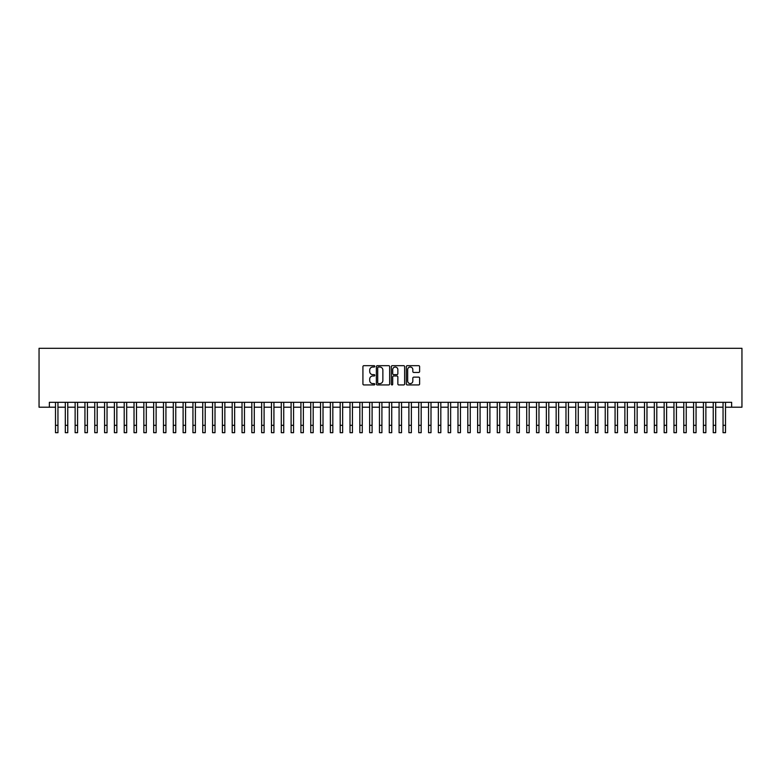 <?xml version="1.0" encoding="UTF-8"?>
<svg xmlns="http://www.w3.org/2000/svg" width="781" height="781" viewBox="0 0 781 781"><rect width="100%" height="100%" fill="white"/><g stroke="black" fill="none" stroke-linecap="round" stroke-linejoin="round"><path stroke-width="1.17" d="M374.792 366.348A0.674 0.674 0 0 0 374.119 365.674L363.878 365.674A0.966 0.966 0 0 0 362.921 366.64L362.921 383.979A0.966 0.966 0 0 0 363.878 384.945L374.119 384.945A0.674 0.674 0 0 0 374.792 384.272A0.674 0.674 0 0 0 374.119 383.598L372.791 383.598A3.085 3.085 0 0 1 369.706 380.513L369.706 379.068A3.085 3.085 0 0 1 372.791 375.983L374.119 375.983A0.674 0.674 0 0 0 374.792 375.31A0.674 0.674 0 0 0 374.119 374.636L372.791 374.636A3.085 3.085 0 0 1 369.706 371.551L369.706 370.106A3.085 3.085 0 0 1 372.791 367.021L374.119 367.021A0.674 0.674 0 0 0 374.792 366.348M418.665 372.469A0.966 0.966 0 0 0 419.622 371.502L419.622 366.64A0.966 0.966 0 0 0 418.665 365.674L407.291 365.674A0.966 0.966 0 0 0 406.325 366.64L406.325 383.979A0.966 0.966 0 0 0 407.291 384.945L418.665 384.945A0.966 0.966 0 0 0 419.622 383.979L419.622 378.102A0.966 0.966 0 0 0 418.665 377.135L413.793 377.135A0.966 0.966 0 0 0 412.827 378.102L412.827 381.021A2.577 2.577 0 0 1 410.25 383.598A2.577 2.577 0 0 1 407.672 381.021L407.672 369.598A2.577 2.577 0 0 1 410.25 367.021A2.577 2.577 0 0 1 412.827 369.598L412.827 371.502A0.966 0.966 0 0 0 413.793 372.469L418.665 372.469M49.359 407.213L49.359 402.303L731.641 402.303L731.641 407.213L741.95 407.213L741.95 348.306L39.05 348.306L39.05 407.213L55.49 407.213M389.66 366.64A0.966 0.966 0 0 0 388.694 365.674L377.321 365.674A0.966 0.966 0 0 0 376.364 366.64L376.364 383.979A0.966 0.966 0 0 0 377.321 384.945L388.694 384.945A0.966 0.966 0 0 0 389.66 383.979L389.66 366.64M392.306 365.674L403.679 365.674A0.966 0.966 0 0 1 404.636 366.64L404.636 383.979A0.966 0.966 0 0 1 403.679 384.945L398.808 384.945A0.966 0.966 0 0 1 397.851 383.979L397.851 376.95A0.966 0.966 0 0 0 396.885 375.983L393.653 375.983A0.966 0.966 0 0 0 392.697 376.95L392.697 384.272A0.674 0.674 0 0 1 392.013 384.945A0.674 0.674 0 0 1 391.34 384.272L391.34 366.64A0.966 0.966 0 0 1 392.306 365.674M57.95 407.213L65.311 407.213M67.762 407.213L75.132 407.213M77.583 407.213L84.944 407.213M87.404 407.213L94.765 407.213M97.215 407.213L104.576 407.213M107.036 407.213L114.397 407.213M116.847 407.213L124.208 407.213M126.668 407.213L134.029 407.213M136.48 407.213L143.85 407.213M146.301 407.213L153.662 407.213M156.122 407.213L163.483 407.213M165.933 407.213L173.294 407.213M175.754 407.213L183.115 407.213M185.566 407.213L192.936 407.213M195.387 407.213L202.748 407.213M205.208 407.213L212.569 407.213M215.019 407.213L222.38 407.213M224.84 407.213L232.201 407.213M234.651 407.213L242.022 407.213M244.473 407.213L251.833 407.213M254.284 407.213L261.655 407.213M264.105 407.213L271.466 407.213M273.926 407.213L281.287 407.213M283.737 407.213L291.098 407.213M293.558 407.213L300.919 407.213M303.37 407.213L310.74 407.213M313.191 407.213L320.552 407.213M323.012 407.213L330.373 407.213M332.823 407.213L340.184 407.213M342.644 407.213L350.005 407.213M352.456 407.213L359.826 407.213M362.277 407.213L369.638 407.213M372.098 407.213L379.459 407.213M381.909 407.213L389.27 407.213M391.73 407.213L399.091 407.213M401.541 407.213L408.902 407.213M411.362 407.213L418.723 407.213M421.174 407.213L428.544 407.213M430.995 407.213L438.356 407.213M440.816 407.213L448.177 407.213M450.627 407.213L457.988 407.213M460.448 407.213L467.809 407.213M470.26 407.213L477.63 407.213M480.081 407.213L487.442 407.213M489.902 407.213L497.263 407.213M499.713 407.213L507.074 407.213M509.534 407.213L516.895 407.213M519.345 407.213L526.716 407.213M529.167 407.213L536.527 407.213M538.978 407.213L546.349 407.213M548.799 407.213L556.16 407.213M558.62 407.213L565.981 407.213M568.431 407.213L575.792 407.213M578.252 407.213L585.613 407.213M588.064 407.213L595.434 407.213M597.885 407.213L605.246 407.213M607.706 407.213L615.067 407.213M617.517 407.213L624.878 407.213M627.338 407.213L634.699 407.213M637.15 407.213L644.52 407.213M646.971 407.213L654.332 407.213M656.792 407.213L664.153 407.213M666.603 407.213L673.964 407.213M676.424 407.213L683.785 407.213M686.235 407.213L693.596 407.213M696.056 407.213L703.417 407.213M705.868 407.213L713.238 407.213M715.689 407.213L723.05 407.213M725.51 407.213L731.641 407.213M378.385 367.021A0.674 0.674 0 0 0 377.711 367.695L377.711 382.924A0.674 0.674 0 0 0 378.385 383.598L379.781 383.598A3.085 3.085 0 0 0 382.866 380.513L382.866 370.106A3.085 3.085 0 0 0 379.781 367.021L378.385 367.021M397.851 369.647A2.577 2.577 0 0 0 395.274 367.07A2.577 2.577 0 0 0 392.697 369.647L392.697 373.669A0.966 0.966 0 0 0 393.653 374.636L396.885 374.636A0.966 0.966 0 0 0 397.851 373.669L397.851 369.647M55.49 425.323L57.95 425.323L57.95 432.694L55.49 432.694L55.49 402.303M57.95 425.323L57.95 402.303M65.311 432.694L67.762 432.694L65.311 432.694L65.311 402.303M67.762 432.694L67.762 402.303M75.132 432.694L77.583 432.694L75.132 432.694L75.132 402.303M77.583 432.694L77.583 402.303M84.944 432.694L87.404 432.694L84.944 432.694L84.944 402.303M87.404 432.694L87.404 402.303M94.765 432.694L97.215 432.694L94.765 432.694L94.765 402.303M97.215 432.694L97.215 402.303M104.576 432.694L107.036 432.694L104.576 432.694L104.576 402.303M107.036 432.694L107.036 402.303M114.397 432.694L116.847 432.694L114.397 432.694L114.397 402.303M116.847 432.694L116.847 402.303M124.208 432.694L126.668 432.694L124.208 432.694L124.208 402.303M126.668 432.694L126.668 402.303M134.029 432.694L136.48 432.694L134.029 432.694L134.029 402.303M136.48 432.694L136.48 402.303M143.85 432.694L146.301 432.694L143.85 432.694L143.85 402.303M146.301 432.694L146.301 402.303M153.662 432.694L156.122 432.694L153.662 432.694L153.662 402.303M156.122 432.694L156.122 402.303M163.483 432.694L165.933 432.694L163.483 432.694L163.483 402.303M165.933 432.694L165.933 402.303M173.294 432.694L175.754 432.694L173.294 432.694L173.294 402.303M175.754 432.694L175.754 402.303M183.115 432.694L185.566 432.694L183.115 432.694L183.115 402.303M185.566 432.694L185.566 402.303M192.936 432.694L195.387 432.694L192.936 432.694L192.936 402.303M195.387 432.694L195.387 402.303M202.748 432.694L205.208 432.694L202.748 432.694L202.748 402.303M205.208 432.694L205.208 402.303M212.569 432.694L215.019 432.694L212.569 432.694L212.569 402.303M215.019 432.694L215.019 402.303M222.38 432.694L224.84 432.694L222.38 432.694L222.38 402.303M224.84 432.694L224.84 402.303M232.201 432.694L234.651 432.694L232.201 432.694L232.201 402.303M234.651 432.694L234.651 402.303M242.022 432.694L244.473 432.694L242.022 432.694L242.022 402.303M244.473 432.694L244.473 402.303M251.833 432.694L254.284 432.694L251.833 432.694L251.833 402.303M254.284 432.694L254.284 402.303M261.655 432.694L264.105 432.694L261.655 432.694L261.655 402.303M264.105 432.694L264.105 402.303M271.466 432.694L273.926 432.694L271.466 432.694L271.466 402.303M273.926 432.694L273.926 402.303M281.287 432.694L283.737 432.694L281.287 432.694L281.287 402.303M283.737 432.694L283.737 402.303M291.098 432.694L293.558 432.694L291.098 432.694L291.098 402.303M293.558 432.694L293.558 402.303M300.919 432.694L303.37 432.694L300.919 432.694L300.919 402.303M303.37 432.694L303.37 402.303M310.74 432.694L313.191 432.694L310.74 432.694L310.74 402.303M313.191 432.694L313.191 402.303M320.552 432.694L323.012 432.694L320.552 432.694L320.552 402.303M323.012 432.694L323.012 402.303M330.373 432.694L332.823 432.694L330.373 432.694L330.373 402.303M332.823 432.694L332.823 402.303M340.184 432.694L342.644 432.694L340.184 432.694L340.184 402.303M342.644 432.694L342.644 402.303M350.005 432.694L352.456 432.694L350.005 432.694L350.005 402.303M352.456 432.694L352.456 402.303M359.826 432.694L362.277 432.694L359.826 432.694L359.826 402.303M362.277 432.694L362.277 402.303M369.638 432.694L372.098 432.694L369.638 432.694L369.638 402.303M372.098 432.694L372.098 402.303M379.459 432.694L381.909 432.694L379.459 432.694L379.459 402.303M381.909 432.694L381.909 402.303M389.27 432.694L391.73 432.694L389.27 432.694L389.27 402.303M391.73 432.694L391.73 402.303M399.091 432.694L401.541 432.694L399.091 432.694L399.091 402.303M401.541 432.694L401.541 402.303M408.902 432.694L411.362 432.694L408.902 432.694L408.902 402.303M411.362 432.694L411.362 402.303M418.723 432.694L421.174 432.694L418.723 432.694L418.723 402.303M421.174 432.694L421.174 402.303M428.544 432.694L430.995 432.694L428.544 432.694L428.544 402.303M430.995 432.694L430.995 402.303M438.356 432.694L440.816 432.694L438.356 432.694L438.356 402.303M440.816 432.694L440.816 402.303M448.177 432.694L450.627 432.694L448.177 432.694L448.177 402.303M450.627 432.694L450.627 402.303M457.988 432.694L460.448 432.694L457.988 432.694L457.988 402.303M460.448 432.694L460.448 402.303M467.809 432.694L470.26 432.694L467.809 432.694L467.809 402.303M470.26 432.694L470.26 402.303M477.63 432.694L480.081 432.694L477.63 432.694L477.63 402.303M480.081 432.694L480.081 402.303M487.442 432.694L489.902 432.694L487.442 432.694L487.442 402.303M489.902 432.694L489.902 402.303M497.263 432.694L499.713 432.694L497.263 432.694L497.263 402.303M499.713 432.694L499.713 402.303M507.074 432.694L509.534 432.694L507.074 432.694L507.074 402.303M509.534 432.694L509.534 402.303M516.895 432.694L519.345 432.694L516.895 432.694L516.895 402.303M519.345 432.694L519.345 402.303M526.716 432.694L529.167 432.694L526.716 432.694L526.716 402.303M529.167 432.694L529.167 402.303M536.527 432.694L538.978 432.694L536.527 432.694L536.527 402.303M538.978 432.694L538.978 402.303M546.349 432.694L548.799 432.694L546.349 432.694L546.349 402.303M548.799 432.694L548.799 402.303M556.16 432.694L558.62 432.694L556.16 432.694L556.16 402.303M558.62 432.694L558.62 402.303M565.981 432.694L568.431 432.694L565.981 432.694L565.981 402.303M568.431 432.694L568.431 402.303M575.792 432.694L578.252 432.694L575.792 432.694L575.792 402.303M578.252 432.694L578.252 402.303M585.613 432.694L588.064 432.694L585.613 432.694L585.613 402.303M588.064 432.694L588.064 402.303M595.434 432.694L597.885 432.694L595.434 432.694L595.434 402.303M597.885 432.694L597.885 402.303M605.246 432.694L607.706 432.694L605.246 432.694L605.246 402.303M607.706 432.694L607.706 402.303M615.067 432.694L617.517 432.694L615.067 432.694L615.067 402.303M617.517 432.694L617.517 402.303M624.878 432.694L627.338 432.694L624.878 432.694L624.878 402.303M627.338 432.694L627.338 402.303M634.699 432.694L637.15 432.694L634.699 432.694L634.699 402.303M637.15 432.694L637.15 402.303M644.52 432.694L646.971 432.694L644.52 432.694L644.52 402.303M646.971 432.694L646.971 402.303M654.332 432.694L656.792 432.694L654.332 432.694L654.332 402.303M656.792 432.694L656.792 402.303M664.153 432.694L666.603 432.694L664.153 432.694L664.153 402.303M666.603 432.694L666.603 402.303M673.964 432.694L676.424 432.694L673.964 432.694L673.964 402.303M676.424 432.694L676.424 402.303M683.785 432.694L686.235 432.694L683.785 432.694L683.785 402.303M686.235 432.694L686.235 402.303M693.596 432.694L696.056 432.694L693.596 432.694L693.596 402.303M696.056 432.694L696.056 402.303M703.417 432.694L705.868 432.694L703.417 432.694L703.417 402.303M705.868 432.694L705.868 402.303M713.238 432.694L715.689 432.694L713.238 432.694L713.238 402.303M715.689 432.694L715.689 402.303M723.05 432.694L725.51 432.694L723.05 432.694L723.05 402.303M725.51 432.694L725.51 402.303M65.311 425.323L67.762 425.323M75.132 425.323L77.583 425.323M84.944 425.323L87.404 425.323M94.765 425.323L97.215 425.323M104.576 425.323L107.036 425.323M114.397 425.323L116.847 425.323M124.208 425.323L126.668 425.323M134.029 425.323L136.48 425.323M143.85 425.323L146.301 425.323M153.662 425.323L156.122 425.323M163.483 425.323L165.933 425.323M173.294 425.323L175.754 425.323M183.115 425.323L185.566 425.323M192.936 425.323L195.387 425.323M202.748 425.323L205.208 425.323M212.569 425.323L215.019 425.323M222.38 425.323L224.84 425.323M232.201 425.323L234.651 425.323M242.022 425.323L244.473 425.323M251.833 425.323L254.284 425.323M261.655 425.323L264.105 425.323M271.466 425.323L273.926 425.323M281.287 425.323L283.737 425.323M291.098 425.323L293.558 425.323M300.919 425.323L303.37 425.323M310.74 425.323L313.191 425.323M320.552 425.323L323.012 425.323M330.373 425.323L332.823 425.323M340.184 425.323L342.644 425.323M350.005 425.323L352.456 425.323M359.826 425.323L362.277 425.323M369.638 425.323L372.098 425.323M379.459 425.323L381.909 425.323M389.27 425.323L391.73 425.323M399.091 425.323L401.541 425.323M408.902 425.323L411.362 425.323M418.723 425.323L421.174 425.323M428.544 425.323L430.995 425.323M438.356 425.323L440.816 425.323M448.177 425.323L450.627 425.323M457.988 425.323L460.448 425.323M467.809 425.323L470.26 425.323M477.63 425.323L480.081 425.323M487.442 425.323L489.902 425.323M497.263 425.323L499.713 425.323M507.074 425.323L509.534 425.323M516.895 425.323L519.345 425.323M526.716 425.323L529.167 425.323M536.527 425.323L538.978 425.323M546.349 425.323L548.799 425.323M556.16 425.323L558.62 425.323M565.981 425.323L568.431 425.323M575.792 425.323L578.252 425.323M585.613 425.323L588.064 425.323M595.434 425.323L597.885 425.323M605.246 425.323L607.706 425.323M615.067 425.323L617.517 425.323M624.878 425.323L627.338 425.323M634.699 425.323L637.15 425.323M644.52 425.323L646.971 425.323M654.332 425.323L656.792 425.323M664.153 425.323L666.603 425.323M673.964 425.323L676.424 425.323M683.785 425.323L686.235 425.323M693.596 425.323L696.056 425.323M703.417 425.323L705.868 425.323M713.238 425.323L715.689 425.323M723.05 425.323L725.51 425.323"/></g></svg>
